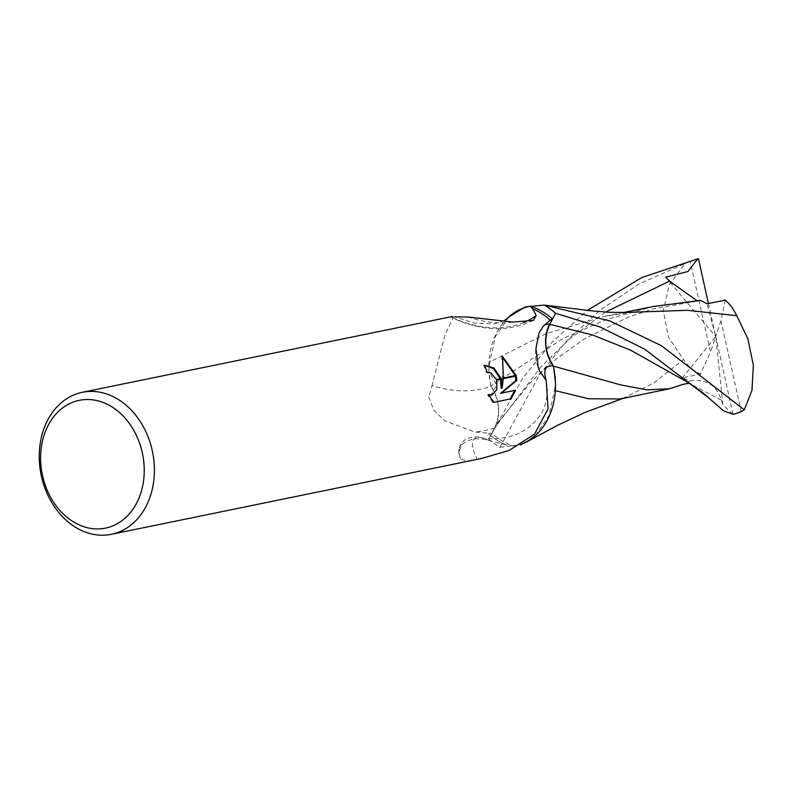 <?xml version="1.0" encoding="UTF-8"?>
<svg xmlns="http://www.w3.org/2000/svg" width="793" height="793" viewBox="0 0 793 793"><rect width="100%" height="100%" fill="white"/><g stroke="black" fill="none" stroke-linecap="round" stroke-linejoin="round"><path stroke-width="0.59" stroke-dasharray="3.96 2.97" d="M428.755 396.976L433.83 410.328L444.923 420.815L474.63 431.977L491.838 433.404L494.644 428.111A34.277 26.903 -101.6 0 0 490.996 386.241A86.744 65.968 -151.1 0 1 432.036 385.507L428.755 396.976M505.656 444.714A72.47 56.868 78.4 0 1 488.151 433.325A72.47 56.868 78.4 0 0 505.666 444.714L489.271 440.66C478.05 437.24 468.98 438.539 462.071 444.526L458.691 452.099L460.555 458.949C465.362 461.12 470.873 461.248 477.089 459.345L481.52 458.463M484.592 365.305L483.611 365.444A71.261 55.926 78.4 0 1 486.337 372.631L489.905 373.136L496.616 384.912L490.926 395.33M486.337 372.631L487.269 372.403M488.875 395.31L487.566 394.765L492.84 402.576L511.168 398.79M492.84 402.576L493.811 402.348M487.566 394.765L488.508 394.547M503.297 378.648L503.347 378.043M502.712 357.514L501.602 356.83C503.198 366.693 503.059 377.161 501.196 388.243M501.602 356.83L502.574 356.602M500.403 379.242L500.224 378.677M483.611 365.444L484.553 365.226M515.341 376.189L515.222 375.604M453.834 316.397L445.012 334.705L432.036 385.507M490.996 386.241A68.396 53.676 78.4 0 1 506.786 318.816M523.737 322.553A82.323 62.597 -151.1 0 1 451.594 316.962M512.734 322.047A86.447 65.74 -151.1 0 1 468.266 317.041M522.775 443.505A68.396 53.676 78.4 0 1 514.132 446.092A72.47 56.868 78.4 0 1 491.838 433.404M514.132 446.092L505.666 444.714M462.071 444.526A86.447 20.241 47.9 0 0 459.286 448.124A86.447 20.241 47.9 0 0 459.078 449.225A86.447 20.241 47.9 0 0 460.555 458.949M489.271 440.66A82.323 19.27 47.9 0 0 483.552 438.301A82.323 19.27 47.9 0 0 481.292 437.706A82.323 19.27 47.9 0 0 477.089 459.345M623.07 398.393L653.719 382.999L683.546 359.586L668.489 337.352L663.295 310.806L669.292 284.707L684.924 263.633L639.396 283.755L599.716 310.38L566.093 341.426L539.746 374.405L499.986 447.272A79.716 62.558 78.4 0 1 488.736 439.064L522.884 377.864L552.176 342.15L587.385 310.37M535.354 435.535L548.825 415.879L554.495 390.384L555.338 390.662M499.986 447.272L520.575 444.843M700.972 374.296C693.647 371.005 687.7 365.89 683.14 358.971M732.861 414.333L722.879 404.658L721.343 400.187C716.485 385.041 706.087 378.628 690.158 380.947L682.406 377.855L700.397 374.028L710.488 352.082L690.217 261.393L684.924 263.633M690.158 380.947L683.318 384.268M554.495 390.384L555.457 382.821M633.379 311.927L603.721 316.536L545.753 333.823L489.777 361.955L488.825 369.508L490.728 386.151C499.6 399.92 500.869 413.877 494.525 428.022L488.736 439.064M508.928 316.803L495.456 336.46L489.777 361.955M696.918 300.646L700.497 300.418M653.739 306.435L606.516 319.51L562.673 338.68L490.728 386.151M725.218 300.17L720.976 320.917L741.257 411.617M690.217 261.393A79.716 62.558 78.4 0 1 698.455 258.687M722.879 404.658L715.732 336.5L682.406 377.855M733.019 414.313L715.732 336.5L710.488 352.082M708.407 303.481L715.732 336.5L707.049 303.749M665.644 277.144L715.732 336.5L720.976 320.917M494.644 428.111A119.773 91.086 -151.1 0 1 474.63 431.977M721.343 400.187L689.979 383.703M605.446 312.115L569.523 338.958L539.974 368.002L494.525 428.022M503.981 320.878L493.761 323.94L474.303 323.128L454.835 316.863M533.372 320.431C507.649 332.485 480.013 331.335 450.483 316.972M459.078 449.225L458.691 452.099M459.286 448.124C461.001 443.277 463.548 440.155 466.928 438.757C472.757 436.428 478.298 436.279 483.552 438.301M538.239 367.328C534.373 359.15 534.69 347.562 539.19 332.564M481.292 437.706C483.75 438.182 492.562 440.353 508.432 436.854C520.793 434.019 531.032 427.288 539.141 416.662C544.256 409.971 547.001 400.752 547.388 389.036L546.189 380.343M546.109 305.305L544.741 305.127M491.412 433.949L499.194 421.053L529.912 383.227L542.789 370.45L556.2 358.961L584.54 338.809L628.452 317.041L653.729 308.764L699.039 300.775M623.387 312.531L603.721 316.536"/><path stroke-width="1.19" d="M142.244 452.496A65.224 51.178 78.4 0 1 106.639 527.86A65.224 51.178 78.4 0 1 42.584 475.939A65.224 51.178 78.4 0 1 78.19 400.574A65.224 51.178 78.4 0 1 142.244 452.496M152.187 450.295A72.47 56.868 78.4 0 1 111.357 534.313A72.47 56.868 78.4 0 1 41.444 476.345A72.47 56.868 78.4 0 1 82.264 392.327A72.47 56.868 78.4 0 1 152.187 450.295M111.357 534.313L481.52 458.463L509.116 450.474L534.541 434.128L548.062 408.91L546.199 380.362L539.498 370.936L538.239 367.328L535.939 348.395L539.19 332.564L543.671 325.675L550.263 320.213L552.434 318.935L549.638 324.228A34.277 26.903 -101.6 0 0 553.286 366.098A68.396 53.676 78.4 0 1 522.775 443.505M502.128 388.025L503.297 378.648L516.273 375.991L516.808 380.353L501.493 393.11L515.569 390.225L511.168 398.79L493.811 402.348L488.508 394.547L491.868 395.112L496.814 389.7L496.686 380.006L501.325 379.054L502.128 388.025L501.196 388.243L500.403 379.242M496.686 380.006A11.578 7.177 76.8 0 0 496.477 379.45L490.837 372.918L487.269 372.403A72.47 56.868 -101.6 0 0 484.553 365.226L493.93 368.002L501.156 378.489A19.052 11.806 -103.2 0 1 501.325 379.054M516.154 375.416L503.347 378.043L502.574 356.602L516.154 375.416A26.228 16.247 -103.2 0 1 516.273 375.991M500.224 378.677L493.524 368.646L484.592 365.305M501.156 378.489L496.477 379.45M491.868 395.112L488.875 395.31M510.226 398.978L514.627 390.443L500.552 393.328L515.886 380.571L515.341 376.189M515.222 375.604L502.712 357.514M514.627 390.443L515.569 390.225M500.552 393.328L501.493 393.11M515.886 380.571L516.808 380.353M503.981 320.878L506.786 318.816A68.396 53.676 78.4 0 1 530.14 306.247L532.747 308.824A72.47 56.868 78.4 0 1 550.263 320.213A72.47 56.868 78.4 0 0 532.747 308.824L536.177 315.535L533.372 320.431L512.734 322.047L468.266 317.041L454.835 316.863M450.483 316.972L451.187 316.764A82.323 62.597 -151.1 0 0 451.594 316.962M536.177 315.535A82.323 62.597 -151.1 0 1 523.737 322.553M530.14 306.247A72.47 56.868 78.4 0 1 552.434 318.935M553.286 366.098A86.744 20.311 47.9 0 0 546.189 380.343A86.744 20.311 47.9 0 0 546.199 380.362M683.318 384.268L669.57 388.739L647.009 389.878L621.078 384.992L553.554 366.188C544.682 352.419 543.413 338.462 549.757 324.317L555.546 313.275L600.222 327.043L644.699 349.207L708.288 397.58L723.533 410.784L733.019 414.313A79.716 62.558 78.4 0 0 741.257 411.617L744.28 409.832L661.55 345.758L609.698 320.868L544.295 305.067L525.462 306.871L508.928 316.803M555.338 390.662L588.703 398.77L620.245 398.978L625.499 397.64M520.575 444.843L527.048 441.731L535.354 435.535M555.457 382.821L553.554 366.188M546.109 305.305L590.745 310.767L609.242 312.313L626.123 312.462L687.402 310.291L736.747 315.703L747.868 338.74L753.35 365.226L751.972 390.384L744.28 409.832M587.385 310.37L641.914 277.5L697.751 258.845L687.868 271.513L665.644 277.144L669.55 281.128L696.918 300.646M725.218 300.17L707.049 303.749L700.497 300.418L653.739 306.435L623.387 312.531M724.842 299.863C729.59 303.679 733.664 309.171 737.044 316.328M544.295 305.067A79.716 62.558 78.4 0 1 555.546 313.275M697.751 258.845L698.455 258.687L708.407 303.481M549.638 324.228A119.773 28.042 47.9 0 0 543.671 325.675M708.288 397.58C705.502 394.617 698.742 389.581 688.007 382.464L630.633 350.179L592.649 335.003L549.757 324.317M669.55 281.128L605.446 312.115M452.436 316.476L82.264 392.327M623.07 398.393L585.601 412.162L557.281 425.444L527.424 441.513M669.57 388.739L620.245 398.978M690.653 383.881C690.178 383.188 687.67 383.346 683.11 384.357"/></g></svg>
